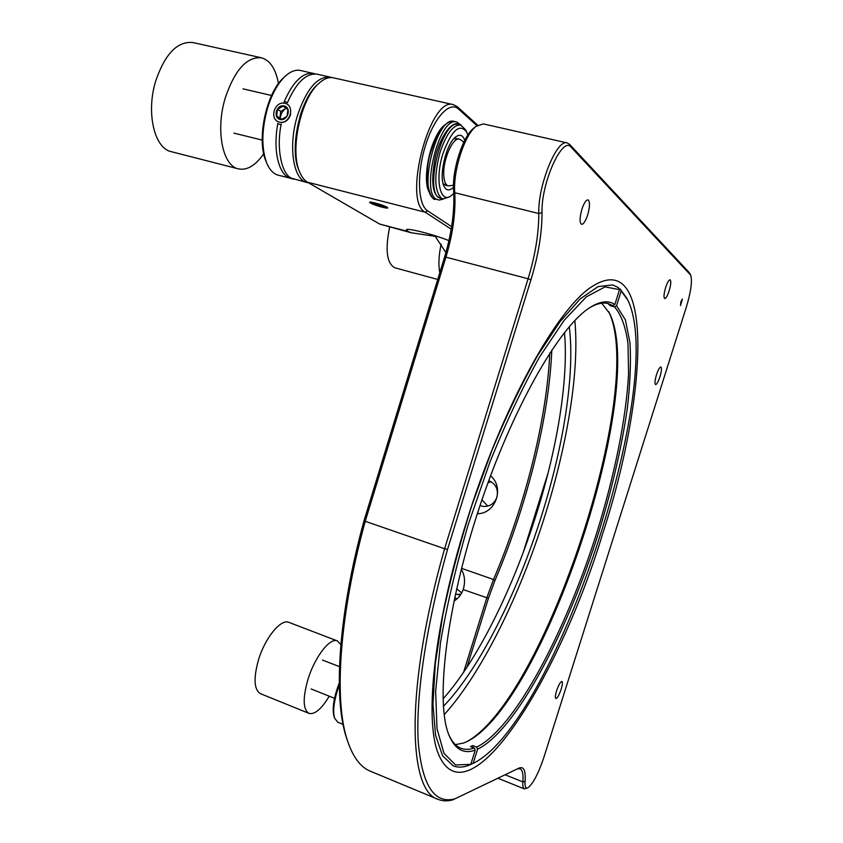 <?xml version="1.0" encoding="UTF-8"?>
<svg xmlns="http://www.w3.org/2000/svg" width="843" height="843" viewBox="0 0 843 843"><rect width="100%" height="100%" fill="white"/><g stroke="black" fill="none" stroke-linecap="round" stroke-linejoin="round"><path stroke-width="1.26" d="M608.72 311.668L608.751 311.731C646.655 390.035 543.303 701.84 466.126 741.998L466.063 742.03M601.733 303.185L609.71 313.585C647.276 391.089 544.42 701.365 468.002 741.081L463.798 742.968L455.389 744.654M619.025 288.706L620.142 289.001L621.196 290.972L616.57 305.724L614.536 306.894L610.543 305.819L610.775 305.082M614.536 306.894C621.228 314.618 625.717 326.936 628.003 343.839L628.572 373.828C626.149 418.813 614.484 475.694 596.77 532.797C565.4 632.324 514.367 729.079 476.611 747.098L477.591 749.185L473.144 763.368L470.847 764.148M472.312 747.246L472.828 745.591L476.611 747.098M472.828 745.591L470.457 746.508L474.251 748.015C469.361 749.733 464.904 749.796 460.879 748.236C455.852 746.266 451.743 741.545 448.55 734.095M589.931 307.569C596.949 303.501 603.061 302.173 608.277 303.596L612.829 305.63L614.874 304.46L619.521 289.634L618.467 287.653L612.703 284.913L598.098 286.599L580.205 298.896L559.647 322.163L537.286 356.052C521.838 383.565 506.759 414.893 492.059 450.025L471.922 505.147C459.93 543.071 450.204 579.784 442.744 615.295L435.294 663.768L432.965 704.295L435.568 735.244L442.564 755.781L453.271 765.865C457.939 767.688 463.134 767.509 468.845 765.307L470.773 764.369L455.568 764.959L443.945 753.273L437.001 728.647L435.641 691.344L440.467 642.788C446.79 605.611 456.105 566.032 468.402 524.051L489.815 462.364C505.853 422.712 522.428 387.601 539.541 357.01L564.125 320.34L586.349 296.862L605.053 286.873L619.521 289.634M610.543 305.819L608.815 304.555L612.829 305.63M620.142 289.001L626.897 298.338M472.206 763.821L471.226 764.295M616.57 305.724L625.422 319.929L630.016 342.996C631.059 362.121 630.142 384.081 627.255 408.887C621.502 448.054 611.892 489.509 598.425 533.261C566.833 633.409 515.547 730.881 477.591 749.185M470.773 764.369L475.241 750.122L474.251 748.015M475.241 750.122C463.313 754.464 454.377 749.027 448.455 733.821C435.431 700.164 446.527 606.444 479.34 507.602C512.07 408.739 559.141 326.947 589.7 307.727C599.931 301.172 608.33 300.087 614.874 304.46M621.196 290.972L627.93 300.298C667.487 382.933 555.769 719.975 474.672 762.62L473.144 763.368M329.244 696.192C321.489 709.058 314.734 714.78 308.97 713.378C303.059 709.658 302.648 698.573 307.737 680.122C314.418 657.414 330.003 637.224 337.4 640.922L340.857 644.632M308.97 713.378L260.498 693.684C254.101 689.785 253.364 678.72 258.295 660.512C264.818 638.088 280.898 618.456 288.896 622.366L337.4 640.922M439.793 272.689C438.276 265.176 438.718 255.661 441.131 244.143M437.728 279.465L394.861 267.779C386.768 263.511 385.03 249.949 389.645 227.104M263.711 153.763C255.513 165.555 247.083 170.602 238.421 168.874C222.636 165.987 215.323 130.254 225.281 97.862C234.765 69.948 246.809 56.586 261.425 57.788C270.097 60.264 275.777 68.873 278.464 83.605M238.421 168.874L171.298 151.677C154.532 148.505 145.892 113.12 155.586 81.381C164.88 54.036 177.283 41.086 192.773 42.519L261.425 57.788M429.266 192.288C425.241 182.056 425.694 168.105 430.647 150.433C434.314 138.4 439.161 129.822 445.199 124.68C431.806 133.205 421.131 179.011 429.256 192.257M551.807 350.035C549.025 418.149 526.949 505.326 495.01 580.384L488.424 598.33L466.906 667.35M523.208 552.502L548.129 472.807M476.948 125.702L458.497 109.032C449.709 100.612 433.797 117.841 425.262 146.261C416.6 174.564 418.023 204.975 427.559 210.792L451.616 226.63M495.01 580.384L493.524 579.51L486.769 597.919L463.576 672.324M461.542 568.33L493.524 579.51C524.904 505.832 546.685 420.383 549.805 353.059M477.686 125.207L457.317 106.745L453.397 104.648C429.698 95.912 402.374 201.783 425.241 212.225L451.205 229.17M445.62 252.152L435.041 236.135M318.327 83.857L317.284 84.795C299.739 99.853 289.265 149.243 298.854 170.096L298.865 170.128M453.955 601.08C458.339 598.414 461.406 594.568 463.176 589.542L488.424 598.33M461.321 569.236C464.756 575.232 465.431 581.828 463.344 589.025L463.176 589.542M448.929 240.634C433.608 234.375 406.252 227.473 406.368 229.844L407.886 231.446L379.613 224.048L411.373 232.794L438.202 236.757M477.338 513.714C495.631 514.009 504.936 487.486 490.521 475.842M379.613 224.048L307.516 182.214L425.241 212.225L427.559 210.792M370.488 203.005C374.545 205.608 391.626 209.991 386.979 207.241C382.975 204.628 365.62 200.191 370.488 203.005M453.397 104.648L333.417 77.819C328.823 76.85 323.954 78.715 318.812 83.425C300.614 99.042 289.729 150.381 299.665 171.993C301.699 176.925 304.312 180.339 307.516 182.214M477.538 513.113L478.898 513.598M411.373 232.794L407.886 231.446M456.843 599.015L454.714 597.529M480.015 505.579L483.281 506.432C489.867 506.717 494.409 503.65 496.906 497.233C498.55 489.309 495.832 483.777 488.75 480.636M456.643 588.72L461.701 592.935M481.975 499.783L487.77 506.127M491.142 481.711L487.939 482.849M460.984 594.178L455.378 594.452M564.494 332.49C568.635 379.076 557.423 447.011 536.801 512.85C513.661 587.023 478.16 659.553 443.028 698.91M474.483 127.578L473.84 128.073C462.849 136.081 451.837 170.286 453.639 190.771C454.725 211.108 451.732 233.132 444.64 256.83L364.092 520.553C338.18 614.642 333.09 698.352 346.536 738.015L347.706 741.44M569.257 326.694C575.137 373.196 563.725 445.051 541.933 514.525C517.644 592.355 479.836 668.499 443.386 706.402M454.967 798.806L519.014 768.099C523.83 766.171 525.842 770.576 525.073 781.335C524.715 786.635 525.663 788.785 527.918 787.773C533.039 783.8 538.35 773.695 543.84 757.488L686.402 306.926C691.028 291.425 692.451 280.835 690.68 275.134L571.175 147.251C562.597 135.217 540.943 183.279 542.038 212.615C542.017 233.163 538.319 255.555 530.953 279.771L447.528 549.404C425.768 626.77 415.631 697.593 418.233 741.882C422.069 785.423 434.314 804.401 454.967 798.806L452.596 799.933C447.348 801.324 442.501 801.135 438.065 799.333L370.404 771.229C360.572 767.267 352.911 757.035 347.411 740.533C333.891 700.67 339.065 616.254 365.23 521.29L364.092 520.553M453.639 190.771L454.767 192.72C455.81 212.468 452.891 233.88 445.989 256.936L365.23 521.29L444.598 548.74C404.977 687.762 407.822 791.04 438.065 799.333M444.64 256.83L528.097 278.759C535.252 255.218 538.814 233.469 538.793 213.521L454.767 192.72C452.87 171.034 464.546 134.743 476.169 126.292L483.355 123.9L567.234 142.941L569.647 144.406L689.153 272.489L690.596 274.976M444.177 714.685C481.943 672.977 520.236 594.726 545.189 514.873C567.476 443.797 579.626 370.298 574.831 320.53M680.87 301.762L682.398 299.054L680.512 305.545L680.87 301.762M530.953 279.771L528.097 278.759L444.598 548.74L447.528 549.404M542.038 212.615L538.793 213.521C537.729 185.692 556.854 138.558 567.234 142.941M527.76 787.847L524.335 788.9C523.071 788.331 522.586 786.003 522.881 781.904L505.105 774.77M517.265 768.942L520.036 768.753C522.512 769.901 523.461 774.285 522.881 781.904L525.073 781.335M669.163 290.835C667.466 295.872 665.981 298.454 664.695 298.58C663.525 297.484 663.831 293.807 665.633 287.537C667.329 282.489 668.815 279.897 670.09 279.781C671.26 280.898 670.954 284.576 669.163 290.835M561.164 689.247C559.12 695.127 557.349 698.225 555.853 698.52C555.021 697.835 555.274 695.243 556.612 690.744C558.656 684.843 560.426 681.745 561.923 681.46C562.755 682.156 562.502 684.758 561.164 689.247M659.943 376.842C658.257 381.847 656.792 384.429 655.559 384.587C654.547 383.649 654.853 380.362 656.486 374.724C658.183 369.708 659.647 367.116 660.88 366.968C661.892 367.938 661.586 371.226 659.943 376.842M587.708 214.828C585.6 221.108 583.556 224.28 581.565 224.333C579.489 222.731 579.594 217.747 581.86 209.37C583.978 203.068 586.022 199.896 588.003 199.854C590.079 201.498 589.984 206.493 587.708 214.828M465.884 523.872C501.185 408.36 557.718 307.21 592.64 286.188C655.095 246.851 647.382 397.232 602.724 533.566C558.519 679.542 466.748 825.971 437.949 752.852C424.566 718.721 433.997 625.822 465.884 523.872M453.513 185.27L448.307 185.892C445.62 185.06 444.103 181.508 443.755 175.239C442.733 159.97 452.902 136.756 459.446 139.2L460.921 139.959M381.173 206.619C375.546 205.018 372.617 203.816 372.374 203.026C376.979 203.553 381.236 204.891 385.125 207.041L381.173 206.619M370.846 203.216C375.894 206.061 392.237 210.023 386.621 207.03C381.594 204.164 365.03 200.17 370.846 203.216M374.714 203.247L375.514 204.533L381.679 206.461L383.059 205.861M375.83 203.5L375.514 204.533M381.679 206.461L381.984 205.429M334.165 716.94L334.028 716.55C332.026 708.752 333.765 697.53 339.265 682.872M343.048 724.369L337.811 722.251L334.566 718.099C332.816 712.008 333.691 703.03 337.189 691.176L339.286 685.001M266.356 162.109L265.787 160.739C256.557 139.738 266.135 93.468 283.206 78.114L284.291 77.113M292.669 178.748L278.253 175.196C273.322 173.879 269.412 169.664 266.536 162.562C261.351 147.82 261.646 129.811 267.431 108.536C271.699 94.564 277.431 83.984 284.639 76.776C290.192 71.518 295.503 69.411 300.572 70.485L315.24 73.889M308.58 182.836L307.147 182.562C293.375 180.139 287.885 146.44 297.431 115.639C306.43 89.052 317.326 76.197 330.108 77.082L331.731 77.588M290.698 114.037C289.191 119.242 286.135 122.087 281.52 122.562M307.147 182.562L291.583 178.231C281.52 174.29 276.146 148.041 281.235 124.047M294.249 179.274L291.035 178.453C278.991 176.039 272.51 150.781 277.905 123.247M284.08 101.971C293.037 81.592 302.89 72.066 313.638 73.404M287.421 102.751C296.188 82.635 306.02 73.099 316.915 74.131L317.263 74.216M299.918 116.576C304.555 101.592 310.677 90.696 318.296 83.889M453.787 193.363L451.658 195.302C440.415 205.112 434.566 179.928 442.902 153.774C451.679 130.043 459.625 122.857 466.769 132.203L467.812 135.059M464.746 140.328C462.839 135.028 459.835 133.889 455.726 136.914C446.21 143.668 438.56 176.134 443.998 186.24C446.274 190.729 449.445 191.076 453.502 187.283M466.464 131.613L465.494 129.674L460.615 124.975C453.155 124.701 446.274 133.932 439.962 152.646C433.966 175.808 434.43 190.982 441.363 198.147L443.007 198.885L449.403 196.946L451.131 195.692M457.528 139.116L453.955 138.621M443.186 183.932L446.779 185.06M460.615 124.975L458.487 124.479C441.458 118.526 423.175 196.451 440.91 198.358L443.007 198.885M284.196 101.687L287.589 102.33M281.098 124.743L277.8 123.816M284.955 108.937L281.594 113.015L280.087 118.115M284.913 103.278C295.556 105.66 289.992 124.775 279.444 122.13C268.875 119.695 274.375 100.717 284.913 103.278M280.203 119.495C272.595 117.746 276.557 104.068 284.144 105.912C291.804 107.641 287.8 121.392 280.203 119.495M280.772 118.916L281.488 119.443L287.105 116.239L287.906 109.558L283.079 106.102L277.473 109.327L276.683 115.986L280.772 118.916M286.135 108.262L280.719 111.36L277.473 109.327M276.683 115.986L281.794 119.348M280.719 111.36L279.918 117.999M459.593 124.732C452.828 119.232 440.057 136.144 435.178 157.736C430.394 183.374 432.659 196.999 441.995 198.632M458.497 109.032L457.317 106.745M571.175 147.251L569.647 144.406M690.248 274.491L689.153 272.489M461.153 125.122L456.611 121.982C438.623 115.702 419.435 197.705 438.149 199.707C438.16 200.276 439.962 200.033 443.555 198.99M456.611 121.982L454.135 121.413C436.073 115.122 416.927 197.072 435.715 199.096L438.149 199.707M609.71 313.585L608.751 311.731M468.002 741.081L466.126 741.998M298.854 170.096L299.665 171.993M317.284 84.795L318.812 83.425M458.307 594.642L460.805 594.463M346.536 738.015L347.411 740.533M473.84 128.073L476.169 126.292M497.876 778.237L524.335 788.9M233.901 133.12L262.215 140.086M445.041 185.091L448.307 185.892M242.995 88.852L271.562 95.491M456.147 138.431L459.446 139.2M463.829 142.151L460.784 139.854M311.151 688.973L334.545 698.31M322.521 660.058L339.487 666.665M334.028 716.55L334.566 718.099M265.787 160.739L266.536 162.562M283.206 78.114L284.639 76.776M330.108 77.082L316.915 74.131M454.135 121.413L449.235 121.982C443.123 124.775 437.211 134.037 431.511 149.769C421.542 177.536 431.353 202.678 435.715 199.096"/></g></svg>
